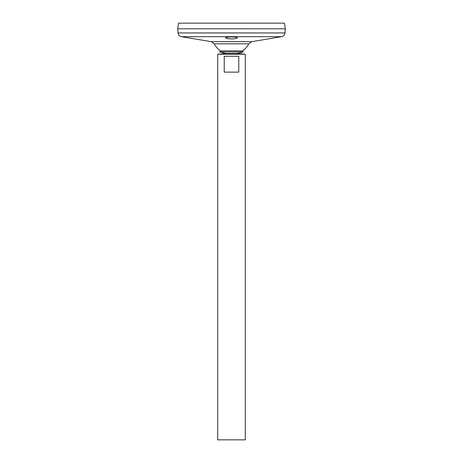 <?xml version="1.0" encoding="UTF-8"?>
<svg xmlns="http://www.w3.org/2000/svg" width="463" height="463" viewBox="0 0 463 463"><rect width="100%" height="100%" fill="white"/><g stroke="black" fill="none" stroke-linecap="round" stroke-linejoin="round"><path stroke-width="0.69" d="M178.029 32.948L284.971 32.948L285.312 28.804L177.688 28.793L285.312 28.804L284.519 23.15L178.481 23.15L177.688 28.793L178.029 32.948C178.319 34.98 179.47 36.23 181.467 36.693L211.226 41.67L214.207 43.823A19.55 19.55 0 0 0 220.498 50.872L219.636 51.949L226.123 53.505L236.877 53.505L245.297 54.194L217.703 54.194L217.703 439.85L245.297 439.85L245.297 54.194M220.498 50.872L242.502 50.872L243.364 51.949L236.877 53.505L226.123 53.505L217.703 54.194M219.636 51.949L243.364 51.949M214.207 43.823L248.793 43.823A19.55 19.55 0 0 1 242.502 50.872M228.085 38.713C226.5 38.493 225.684 38.215 225.637 37.885C225.273 36.71 237.727 36.71 237.363 37.885C236.188 38.811 233.092 39.089 228.085 38.713M238.769 56.266L238.769 72.135L224.231 72.135L224.231 56.266L238.769 56.266M211.226 41.67L251.774 41.67L248.793 43.823M181.467 36.693L281.533 36.693L251.774 41.67M284.971 32.948C284.681 34.98 283.53 36.23 281.533 36.693"/></g></svg>
